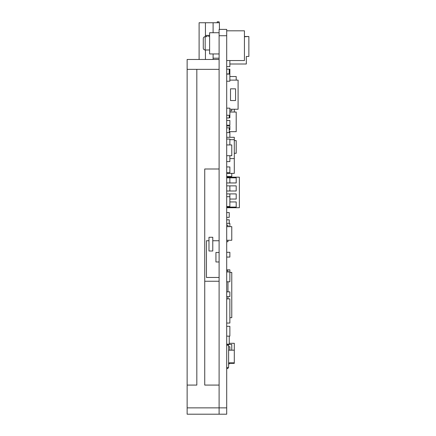 <?xml version="1.0" encoding="UTF-8"?>
<svg xmlns="http://www.w3.org/2000/svg" width="436" height="436" viewBox="0 0 436 436"><rect width="100%" height="100%" fill="white"/><g stroke="black" fill="none" stroke-linecap="round" stroke-linejoin="round"><path stroke-width="0.65" d="M219.422 29.397L219.422 22.743L199.105 22.743L199.105 59.47M205.956 59.47A0.632 0.632 0 0 1 206.065 59.459L213.095 59.459L213.095 58.195L219.106 58.195M203.28 48.085A1.897 1.897 0 0 0 205.182 49.987A1.897 1.897 0 0 1 203.28 48.085A1.897 1.897 0 0 0 205.182 49.987L205.182 36.689A1.897 1.897 0 0 0 203.28 38.591L203.28 48.085L203.28 38.591A1.897 1.897 0 0 1 205.182 36.689L206.065 36.668A0.632 0.632 0 0 1 205.432 36.035A0.632 0.632 0 0 1 206.065 35.403L209.612 35.403M206.065 36.668L206.986 36.668L206.986 35.403M208.79 36.668L208.79 35.403M217.46 59.459L213.095 59.459M207.046 35.403L207.046 36.668M208.724 36.668L208.724 35.403M187.137 407.867L187.137 385.081L196.821 385.081L187.137 385.081L187.137 69.357L196.821 69.357L196.821 385.081L196.821 69.357L219.106 69.357L219.106 414.2L187.137 414.2L187.137 407.867L226.704 407.867L226.704 414.2L187.137 414.2M219.106 385.081L204.735 385.081L204.735 168.994L219.106 168.994M204.735 281.253L219.106 281.253M219.106 35.725L219.106 29.397L226.704 29.397L226.704 35.725L219.106 35.725L219.106 69.357L219.106 59.47L187.137 59.47L187.137 69.357L196.821 69.357M217.21 22.743L217.21 21.8L219.106 21.8L219.106 22.743M226.704 35.725L226.704 407.867M212.779 251.005L212.779 237.277L208.98 237.277L208.98 251.005L212.779 251.005M208.98 240.737L206.446 240.737L206.446 277.454L219.106 277.454M219.106 240.737L212.779 240.737M219.106 252.46L215.94 252.46L215.94 261.976L219.106 261.976M219.106 53.944L209.612 53.944L209.612 32.733L219.106 32.733M205.182 49.987L209.612 49.987M226.704 66.604L229.87 66.604L229.87 60.555M226.704 60.555L244.433 60.555L244.433 30.809L226.704 30.809M244.433 36.51L248.863 36.51L244.433 36.749M229.87 64.005L246.329 64.005L246.329 56.457L248.863 56.457L248.863 36.749M226.704 108.161L229.87 108.161L229.87 117.742L229.238 117.742M226.704 81.21L229.87 81.21L229.87 74.098L226.704 74.098M229.87 109.245L238.1 109.245L238.1 80.12L229.87 80.12M235.571 88.83L230.502 88.83L230.502 100.542L235.571 100.542L235.571 88.83L230.502 88.83M226.704 207.727L239.364 207.727L239.364 177.174L226.704 177.174M226.704 207.084L236.203 207.084L236.203 201.939L229.87 201.939M226.704 193.9L236.203 193.9L236.203 199.045L229.87 199.045M236.203 185.861L236.203 191.006L229.87 191.006L229.87 185.861L236.203 185.861M229.87 177.817L236.203 177.817L236.203 182.962L229.87 182.962L229.87 177.817L226.704 177.817M229.87 193.9L229.87 207.084M226.704 191.006L229.87 191.006M226.704 185.861L229.87 185.861M226.704 182.962L229.87 182.962M227.974 281.787L227.974 291.864M227.974 296.622L227.974 298.873M229.87 317.686L231.772 317.686L231.772 272.402L229.87 272.402M226.704 270.723L227.974 270.723L227.974 271.96M226.704 241.713L227.974 241.713L227.974 240.269M226.704 225.199L227.974 225.199L227.974 226.644M226.704 240.269L231.772 240.269L231.772 226.644L226.704 226.644M226.704 323.054L229.87 323.054L229.87 298.873L226.704 298.873M226.704 368.534L227.974 368.534L227.974 367.526M226.704 367.526L228.606 367.526L228.606 345.241L226.704 345.241M226.704 344.413L227.974 344.413L227.974 345.241M229.238 343.306L234.301 343.306L234.301 362.839L228.606 362.839M226.704 125.203L229.87 125.203L229.87 120.445L226.704 120.445M226.704 132.599L229.238 132.599L229.238 127.841L226.704 127.841M229.238 115.268L229.238 117.965L226.704 117.965M229.238 69.15L229.238 73.907L226.704 73.907L229.87 73.907L229.87 69.15L226.704 69.15M226.704 219.82L229.238 219.82L229.238 223.357M226.704 212.583L229.238 212.583L229.238 217.346L226.704 217.346M229.238 362.839L229.238 363.956L228.606 363.956M229.238 336.134L229.238 344.178L226.704 344.178M226.704 269.83L229.87 269.83L229.87 281.787L226.704 281.787M226.704 252.302L229.87 252.302L229.87 257.06L226.704 257.06M226.704 223.357L229.87 223.357L229.87 226.644M226.704 291.864L229.87 291.864L229.87 296.622L226.704 296.622M226.704 326.313L229.87 326.313L229.87 336.134L226.704 336.134M228.606 346.734L229.87 346.734L229.87 350.179M226.704 206.528L229.87 206.528M226.704 196.707L229.87 196.707M226.704 271.96L229.87 271.96M226.704 176.417L231.772 176.417L231.772 173.381M231.772 109.245L231.772 110.809L229.87 110.809M227.974 344.473L231.772 344.473L231.772 350.179M229.238 363.204L234.301 363.204M229.238 363.368L234.301 363.368M234.301 153.287L236.203 153.287L236.203 140.605L234.301 140.605M229.87 76.529L236.203 76.529L236.203 80.12M226.704 161.598L229.87 161.598L229.87 155.701M226.704 139.04L229.87 139.04L229.87 144.943M226.704 155.701L231.772 155.701L231.772 144.943L226.704 144.943M229.87 158.59L234.301 158.59L234.301 173.381L226.704 173.381M229.87 139.689L234.301 139.689L234.301 158.59M229.87 131.672L229.87 137.296M226.704 166.95L229.87 166.95L229.87 172.738L226.704 172.738M234.301 109.245L234.301 112.047M226.704 137.296L234.301 137.296L234.301 139.689M229.238 129.77L229.87 129.77L229.87 125.977L226.704 125.977M229.238 131.672L236.203 131.672L236.203 112.047L229.87 112.047M213.095 58.195L213.095 53.944M213.095 32.733L213.095 22.743M205.432 59.47L205.432 49.987M205.432 36.689L205.432 22.743M226.704 115.268L229.87 115.268M228.606 350.179L234.301 350.179"/></g></svg>
